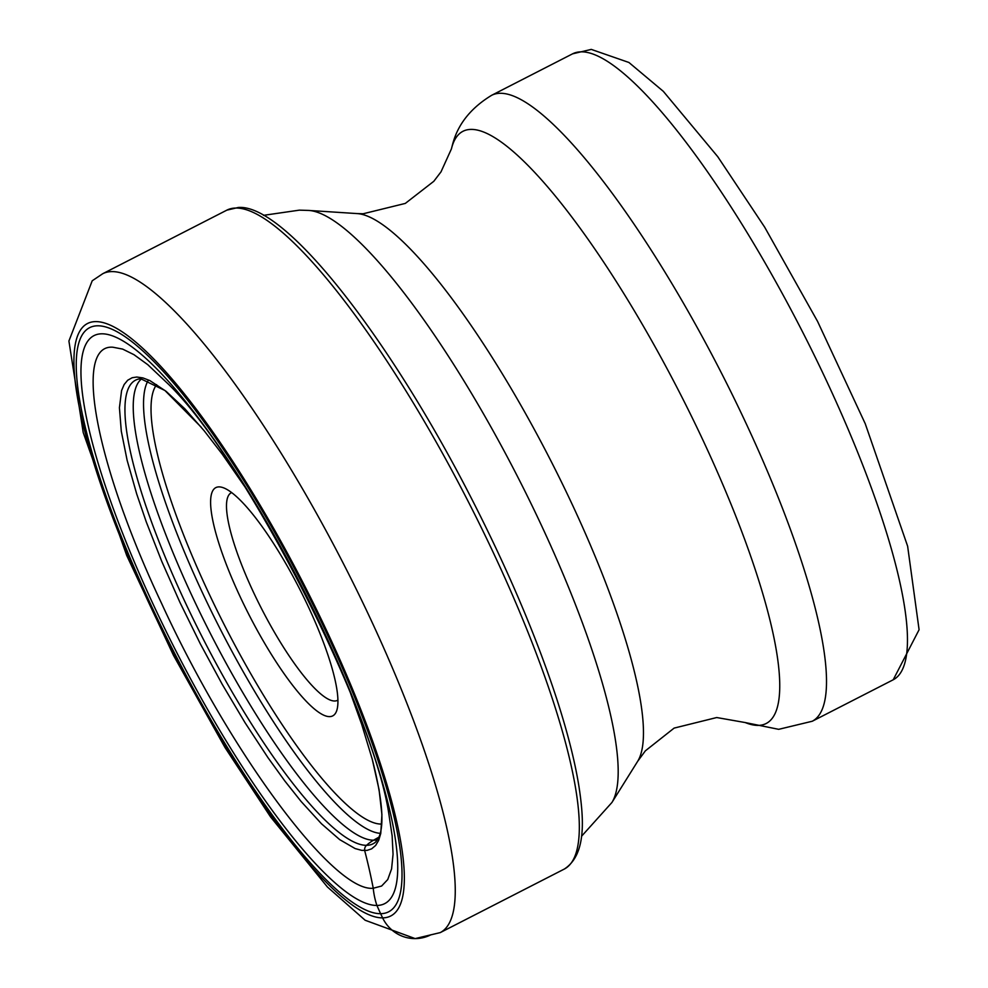 <?xml version="1.0" encoding="UTF-8"?>
<svg xmlns="http://www.w3.org/2000/svg" width="988" height="988" viewBox="0 0 988 988"><rect width="100%" height="100%" fill="white"/><g stroke="black" fill="none" stroke-linecap="round" stroke-linejoin="round"><path stroke-width="1.48" d="M350.678 693.687L361.756 724.513L372.266 759.29L379.059 789.622L381.924 814.569L380.775 833.378L378.7 840.282L375.638 845.456L371.624 848.853L367.054 850.384L361.707 850.359L355.137 848.569L339.674 839.615L321.471 823.757L301.105 801.466L284.791 780.94L267.884 757.524L244.925 722.524L222.152 684.19L200.255 643.707L179.902 602.31L161.711 561.27L146.249 521.837L136.727 494.037L127.119 460.272L121.289 431.2L119.425 407.723L121.586 390.556L124.155 384.517L127.699 380.232L132.182 377.737L136.776 377.033L142.914 377.91L149.892 380.602L166.095 391.322L184.88 408.834L204.22 430.83L222.238 454.171L244.308 486.01M112.879 347.22C72.964 344.108 95.75 464.088 161.489 603.186C230.043 752.782 333.919 892.609 373.242 888.237L381.603 886.038L387.741 879.555L391.581 868.909L393.051 854.262L392.137 835.848L388.889 814.223C373.501 709.656 244.678 458.16 168.812 384.579L147.792 364.696L133.948 354.667L122.648 349.097L112.879 347.22M101.789 333.808A319.087 70.691 -117.1 0 0 160.599 620.007A319.087 70.691 -117.1 0 0 376.897 905.453A319.087 70.691 -117.1 0 0 318.087 619.254A319.087 70.691 -117.1 0 0 101.789 333.808M378.984 837.132A1540.243 1492.609 89.7 0 0 373.588 840.195A42.262 40.953 89.7 0 0 366.523 845.32A5.792 5.607 89.7 0 0 364.671 850.569A582.908 564.877 -90.3 0 1 373.242 888.237A76.088 73.73 89.7 0 0 376.897 905.453L380.602 913.69A328.164 72.704 62.9 0 1 158.142 620.118A328.164 72.704 62.9 0 1 97.664 325.793A328.164 72.704 62.9 0 1 320.112 619.353A328.164 72.704 62.9 0 1 380.602 913.69L382.615 917.877A37.309 36.148 89.7 0 0 431.077 934.71M218.966 486.886A128.242 28.417 62.9 0 1 223.053 487.652A128.242 28.417 62.9 0 1 299.537 588.799A128.242 28.417 62.9 0 1 336.933 709.964A128.242 28.417 62.9 0 1 329.535 716.621A128.242 28.417 62.9 0 1 242.603 601.902A128.242 28.417 62.9 0 1 218.966 486.886M337.933 700.097A116.584 25.824 62.9 0 1 337.513 700.331A116.584 25.824 62.9 0 1 334.623 700.998A116.584 25.824 62.9 0 1 258.448 602.532A116.584 25.824 62.9 0 1 231.217 492.802A116.584 25.824 62.9 0 1 231.649 492.604M111.94 271.601A370.154 82.004 -117.1 0 0 102.752 273.713L226.82 210.16A370.154 82.004 62.9 0 1 236.008 208.048A370.154 82.004 62.9 0 1 477.871 520.664A370.154 82.004 62.9 0 1 564.333 869.045L440.265 932.598A370.154 82.004 -117.1 0 0 353.803 584.217A370.154 82.004 -117.1 0 0 111.94 271.601M377.663 839.652A259.128 57.415 -117.1 0 1 373.588 840.195A259.128 57.415 62.9 0 1 206.813 626.441A259.128 57.415 62.9 0 1 141.605 378.824M372.044 758.451C382.109 797.625 384.48 823.696 379.17 836.663L375.848 841.85A260.474 57.712 -117.1 0 1 366.523 845.32A260.474 57.712 62.9 0 1 192.895 618.377A260.474 57.712 62.9 0 1 138.765 379.022L140.839 378.799L164.922 390.495L201.144 427.1M95.651 321.606A332.845 73.742 -117.1 0 0 156.993 620.131A332.845 73.742 -117.1 0 0 382.615 917.877A332.845 73.742 -117.1 0 0 321.273 619.353A332.845 73.742 -117.1 0 0 95.651 321.606M893.214 679.781L919.087 629.726L907.626 546.191L865.241 423.704L817.558 321.384L764.638 227.117L717.745 156.684L663.306 91.328L628.924 62.479L591.256 49.4L572.583 53.834A351.642 77.904 62.9 0 1 581.315 51.833A351.642 77.904 62.9 0 1 811.086 348.813A351.642 77.904 62.9 0 1 893.214 679.781L812.272 721.24A351.642 77.904 -117.1 0 0 730.132 390.285A351.642 77.904 -117.1 0 0 500.373 93.292A351.642 77.904 -117.1 0 0 491.641 95.305C457.419 116.065 453.43 141.741 451.405 148.941A332.684 73.705 62.9 0 1 471.202 129.403A332.684 73.705 -117.1 0 1 696.713 427.014A332.684 73.705 -117.1 0 1 758.031 725.402A332.684 73.705 62.9 0 1 745.236 722.561L716.72 717.535L674.125 728.107L645.362 750.843L637.668 761.316L611.93 802.478A335.5 74.335 -117.1 0 0 517.761 477.006A335.5 74.335 -117.1 0 0 308.651 210.432L299.364 210.148L263.463 215.347M451.405 148.941L440.994 171.875L433.806 181.298L405.315 203.417L363.164 213.766L357.1 213.581A310.393 68.765 62.9 0 1 550.563 460.21A310.393 68.765 62.9 0 1 637.668 761.316M156.61 384.665A248.198 54.982 -117.1 0 0 224.894 626.009A248.198 54.982 -117.1 0 0 381.245 824.066A248.198 54.982 -117.1 0 0 381.689 824.066M148.249 380.405A256.744 56.884 -117.1 0 0 220.386 629.344A256.744 56.884 -117.1 0 0 380.257 833.341M226.82 210.16L238.367 207.468C285.038 203.899 388.667 336.426 471.622 498.73C508.054 569.965 536.496 636.914 556.96 699.578C567.643 732.614 574.979 761.649 578.98 786.646C583.723 817.866 586.798 854.472 564.333 869.045M102.752 273.713L92.217 280.79L68.913 341.045L83.214 432.546L126.711 555.454L173.53 655.452L225.029 747.57L270.514 816.854L327.399 886.977L365.152 920.248L415.17 938.6L440.265 932.598M745.236 722.561L778.692 729.329L812.272 721.24M357.1 213.581L308.651 210.432M611.93 802.478L581.537 836.268M572.583 53.834L491.641 95.305"/></g></svg>
